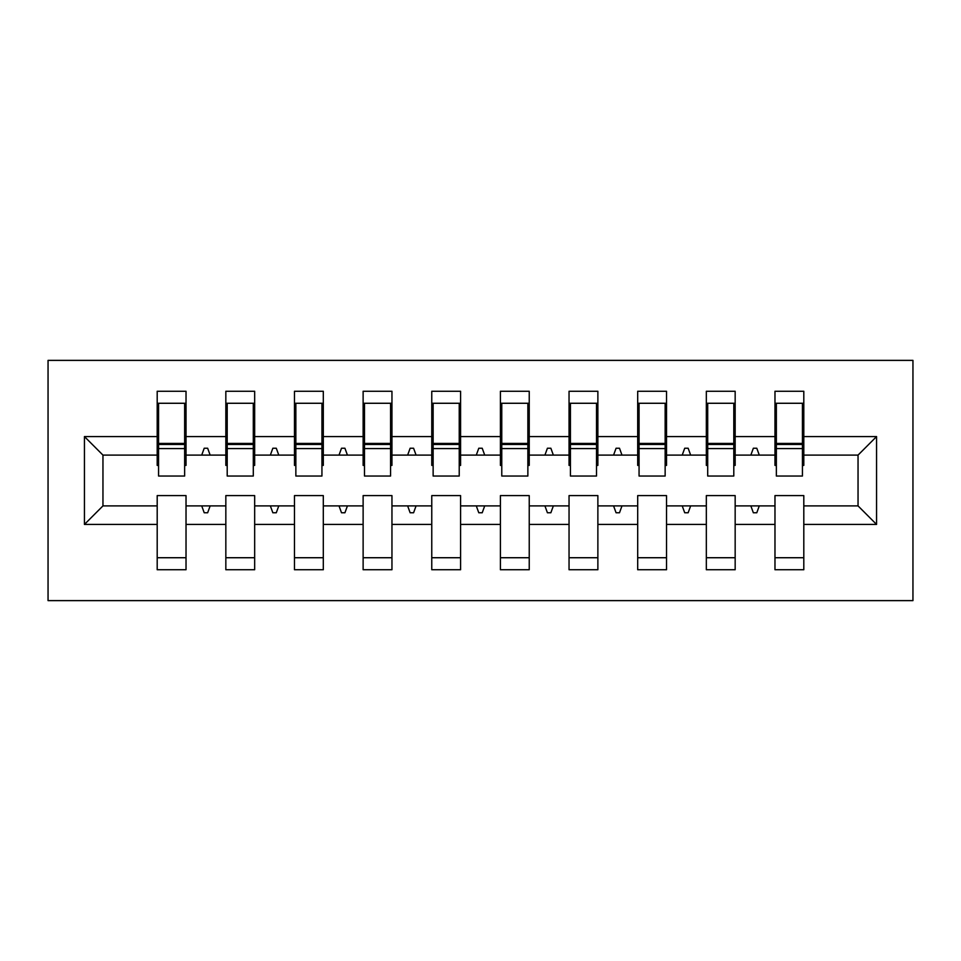 <?xml version="1.0" encoding="UTF-8"?>
<svg xmlns="http://www.w3.org/2000/svg" width="961" height="961" viewBox="0 0 961 961"><rect width="100%" height="100%" fill="white"/><g stroke="black" fill="none" stroke-linecap="round" stroke-linejoin="round"><path stroke-width="1.44" d="M48.05 600.625L912.95 600.625L912.95 360.375L48.05 360.375L48.05 600.625M876.564 524.43L858.041 505.894L858.041 455.106L876.564 436.57L876.564 524.43L803.804 524.43L803.804 495.6L774.974 495.6L774.974 505.894L735.165 505.894L735.165 495.6L706.335 495.6L706.335 505.894L666.526 505.894L666.526 495.6L637.696 495.6L637.696 505.894L597.874 505.894L597.874 495.6L569.044 495.6L569.044 505.894L529.235 505.894L529.235 495.6L500.405 495.6L500.405 505.894L460.595 505.894L460.595 495.6L431.765 495.6L431.765 505.894L391.956 505.894L391.956 495.6L363.126 495.6L363.126 505.894L323.304 505.894L323.304 495.6L294.474 495.6L294.474 505.894L254.665 505.894L254.665 495.6L225.835 495.6L225.835 505.894L186.026 505.894L186.026 569.741L157.196 569.741L157.196 505.894L102.959 505.894L84.436 524.43L84.436 436.57L102.959 455.106L102.959 505.894M803.804 524.43L803.804 569.741L774.974 569.741L774.974 505.894M858.041 455.106L803.804 455.106L803.804 391.259L774.974 391.259L774.974 436.57L735.165 436.57L735.165 465.4L733.796 465.4M776.356 465.4L774.974 465.4L774.974 436.57M774.974 524.43L735.165 524.43L735.165 569.741L706.335 569.741L706.335 505.894M735.165 436.57L735.165 391.259L706.335 391.259L706.335 436.57L666.526 436.57L666.526 465.4L665.144 465.4M707.704 465.4L706.335 465.4L706.335 436.57M706.335 524.43L666.526 524.43L666.526 569.741L637.696 569.741L637.696 505.894M666.526 436.57L666.526 391.259L637.696 391.259L637.696 436.57L597.874 436.57L597.874 465.4L596.505 465.4M639.065 465.4L637.696 465.4L637.696 436.57M637.696 524.43L597.874 524.43L597.874 569.741L569.044 569.741L569.044 505.894M597.874 436.57L597.874 391.259L569.044 391.259L569.044 436.57L529.235 436.57L529.235 465.4L527.865 465.4M570.426 465.4L569.044 465.4L569.044 436.57M569.044 524.43L529.235 524.43L529.235 569.741L500.405 569.741L500.405 505.894M529.235 436.57L529.235 391.259L500.405 391.259L500.405 436.57L460.595 436.57L460.595 465.4L459.226 465.4M501.774 465.4L500.405 465.4L500.405 436.57M500.405 524.43L460.595 524.43L460.595 569.741L431.765 569.741L431.765 505.894M460.595 436.57L460.595 391.259L431.765 391.259L431.765 436.57L391.956 436.57L391.956 465.4L390.574 465.4M433.135 465.4L431.765 465.4L431.765 436.57M431.765 524.43L391.956 524.43L391.956 569.741L363.126 569.741L363.126 505.894M391.956 436.57L391.956 391.259L363.126 391.259L363.126 436.57L323.304 436.57L323.304 465.4L321.935 465.4M364.495 465.4L363.126 465.4L363.126 436.57M363.126 524.43L323.304 524.43L323.304 569.741L294.474 569.741L294.474 505.894M323.304 436.57L323.304 391.259L294.474 391.259L294.474 436.57L254.665 436.57L254.665 465.4L253.296 465.4M295.856 465.4L294.474 465.4L294.474 436.57M294.474 524.43L254.665 524.43L254.665 569.741L225.835 569.741L225.835 505.894M254.665 436.57L254.665 391.259L225.835 391.259L225.835 436.57L186.026 436.57L186.026 391.259L157.196 391.259L157.196 436.57L84.436 436.57M227.204 465.4L225.835 465.4L225.835 436.57M186.026 505.894L186.026 495.6L157.196 495.6L157.196 505.894M158.565 465.4L157.196 465.4L157.196 436.57M803.804 455.106L803.804 465.4L802.435 465.4M735.165 524.43L735.165 505.894M666.526 524.43L666.526 505.894M597.874 524.43L597.874 505.894M529.235 524.43L529.235 505.894M460.595 524.43L460.595 505.894M391.956 524.43L391.956 505.894M323.304 524.43L323.304 505.894M254.665 524.43L254.665 505.894M876.564 436.57L803.804 436.57M225.835 524.43L186.026 524.43M157.196 524.43L84.436 524.43M750.853 455.106L759.286 455.106L756.787 448.234L753.352 448.234L750.853 455.106L735.165 455.106M774.974 455.106L759.286 455.106M750.853 505.894L753.352 512.766L756.787 512.766L759.286 505.894M682.214 455.106L690.647 455.106L688.148 448.234L684.712 448.234L682.214 455.106L666.526 455.106M706.335 455.106L690.647 455.106M682.214 505.894L684.712 512.766L688.148 512.766L690.647 505.894M613.574 455.106L621.995 455.106L619.497 448.234L616.073 448.234L613.574 455.106L597.874 455.106M637.696 455.106L621.995 455.106M613.574 505.894L616.073 512.766L619.497 512.766L621.995 505.894M544.923 455.106L553.356 455.106L550.857 448.234L547.422 448.234L544.923 455.106L529.235 455.106M569.044 455.106L553.356 455.106M544.923 505.894L547.422 512.766L550.857 512.766L553.356 505.894M476.284 455.106L484.716 455.106L482.218 448.234L478.782 448.234L476.284 455.106L460.595 455.106M500.405 455.106L484.716 455.106M476.284 505.894L478.782 512.766L482.218 512.766L484.716 505.894M407.644 455.106L416.077 455.106L413.578 448.234L410.143 448.234L407.644 455.106L391.956 455.106M431.765 455.106L416.077 455.106M407.644 505.894L410.143 512.766L413.578 512.766L416.077 505.894M339.005 455.106L347.426 455.106L344.927 448.234L341.503 448.234L339.005 455.106L323.304 455.106M363.126 455.106L347.426 455.106M339.005 505.894L341.503 512.766L344.927 512.766L347.426 505.894M270.353 455.106L278.786 455.106L276.287 448.234L272.852 448.234L270.353 455.106L254.665 455.106M294.474 455.106L278.786 455.106M270.353 505.894L272.852 512.766L276.287 512.766L278.786 505.894M201.714 455.106L210.147 455.106L207.648 448.234L204.212 448.234L201.714 455.106L186.026 455.106L186.026 436.57M225.835 455.106L210.147 455.106M201.714 505.894L204.212 512.766L207.648 512.766L210.147 505.894M186.026 455.106L186.026 465.4L184.644 465.4M157.196 455.106L102.959 455.106M858.041 505.894L803.804 505.894M157.196 403.272L158.565 403.272L157.196 403.272M158.565 448.583L158.565 403.272L186.026 403.272L184.644 403.272L184.644 476.043L158.565 476.043L158.565 448.583L184.644 448.583M157.196 557.728L186.026 557.728M225.835 403.272L227.204 403.272L225.835 403.272M227.204 448.583L227.204 403.272L254.665 403.272L253.296 403.272L253.296 476.043L227.204 476.043L227.204 448.583L253.296 448.583M225.835 557.728L254.665 557.728M294.474 403.272L295.856 403.272L294.474 403.272M295.856 448.583L295.856 403.272L323.304 403.272L321.935 403.272L321.935 476.043L295.856 476.043L295.856 448.583L321.935 448.583M294.474 557.728L323.304 557.728M363.126 403.272L364.495 403.272L363.126 403.272M364.495 448.583L364.495 403.272L391.956 403.272L390.574 403.272L390.574 476.043L364.495 476.043L364.495 448.583L390.574 448.583M363.126 557.728L391.956 557.728M431.765 403.272L433.135 403.272L431.765 403.272M433.135 448.583L433.135 403.272L460.595 403.272L459.226 403.272L459.226 476.043L433.135 476.043L433.135 448.583L459.226 448.583M431.765 557.728L460.595 557.728M500.405 403.272L501.774 403.272L500.405 403.272M501.774 448.583L501.774 403.272L529.235 403.272L527.865 403.272L527.865 476.043L501.774 476.043L501.774 448.583L527.865 448.583M500.405 557.728L529.235 557.728M569.044 403.272L570.426 403.272L569.044 403.272M570.426 448.583L570.426 403.272L597.874 403.272L596.505 403.272L596.505 476.043L570.426 476.043L570.426 448.583L596.505 448.583M569.044 557.728L597.874 557.728M637.696 403.272L639.065 403.272L637.696 403.272M639.065 448.583L639.065 403.272L666.526 403.272L665.144 403.272L665.144 476.043L639.065 476.043L639.065 448.583L665.144 448.583M637.696 557.728L666.526 557.728M706.335 403.272L707.704 403.272L706.335 403.272M707.704 448.583L707.704 403.272L735.165 403.272L733.796 403.272L733.796 476.043L707.704 476.043L707.704 448.583L733.796 448.583M706.335 557.728L735.165 557.728M774.974 403.272L776.356 403.272L774.974 403.272M776.356 448.583L776.356 403.272L803.804 403.272L802.435 403.272L802.435 476.043L776.356 476.043L776.356 448.583L802.435 448.583M774.974 557.728L803.804 557.728M184.644 420.438L186.026 420.438M157.196 420.438L158.565 420.438M158.565 444.462L184.644 444.462M253.296 420.438L254.665 420.438M225.835 420.438L227.204 420.438M227.204 444.462L253.296 444.462M321.935 420.438L323.304 420.438M294.474 420.438L295.856 420.438M295.856 444.462L321.935 444.462M390.574 420.438L391.956 420.438M363.126 420.438L364.495 420.438M364.495 444.462L390.574 444.462M459.226 420.438L460.595 420.438M431.765 420.438L433.135 420.438M433.135 444.462L459.226 444.462M527.865 420.438L529.235 420.438M500.405 420.438L501.774 420.438M501.774 444.462L527.865 444.462M596.505 420.438L597.874 420.438M569.044 420.438L570.426 420.438M570.426 444.462L596.505 444.462M665.144 420.438L666.526 420.438M637.696 420.438L639.065 420.438M639.065 444.462L665.144 444.462M733.796 420.438L735.165 420.438M706.335 420.438L707.704 420.438M707.704 444.462L733.796 444.462M802.435 420.438L803.804 420.438M774.974 420.438L776.356 420.438M776.356 444.462L802.435 444.462M158.565 443.429L184.644 443.429M227.204 443.429L253.296 443.429M295.856 443.429L321.935 443.429M364.495 443.429L390.574 443.429M433.135 443.429L459.226 443.429M501.774 443.429L527.865 443.429M570.426 443.429L596.505 443.429M639.065 443.429L665.144 443.429M707.704 443.429L733.796 443.429M776.356 443.429L802.435 443.429"/></g></svg>
